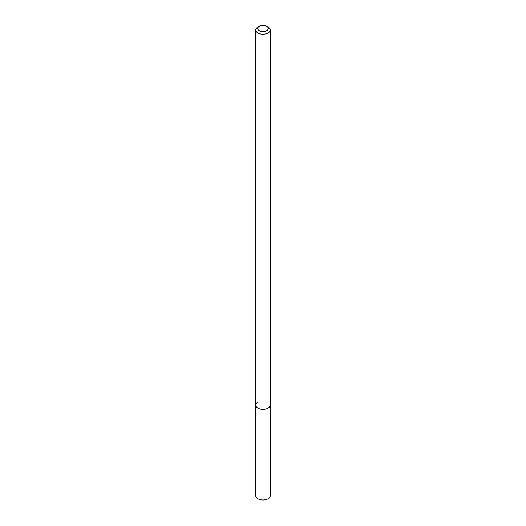 <?xml version="1.0" encoding="UTF-8"?>
<svg xmlns="http://www.w3.org/2000/svg" width="526" height="526" viewBox="0 0 526 526"><rect width="100%" height="100%" fill="white"/><g stroke="black" fill="none" stroke-linecap="round" stroke-linejoin="round"><path stroke-width="0.79" d="M257.904 27.082L259.259 26.3A5.286 3.051 180 0 1 266.741 26.3A5.286 3.051 180 0 1 266.741 30.62A5.286 3.051 180 0 1 259.259 30.62A5.286 3.051 180 0 1 259.259 26.3L257.904 27.082A7.213 4.162 180 0 0 255.787 30.028L255.787 405.204A7.213 4.162 180 0 1 257.904 402.258M266.741 26.3L268.096 27.082A7.213 4.162 180 0 1 270.213 30.028A7.213 4.162 180 0 1 268.096 32.974A7.213 4.162 180 0 1 260.238 33.874A7.213 4.162 180 0 1 255.787 30.028M270.213 30.028L270.213 405.204A7.213 4.162 180 0 1 268.096 408.15A7.213 4.162 180 0 1 260.238 409.05A7.213 4.162 180 0 1 255.787 405.204L255.787 495.854A7.213 4.162 180 0 0 260.238 499.7A7.213 4.162 180 0 0 268.096 498.799A7.213 4.162 180 0 0 270.213 495.854L270.213 405.204A7.213 4.162 180 0 1 268.096 408.15A7.213 4.162 180 0 1 260.238 409.05A7.213 4.162 180 0 1 255.787 405.204"/></g></svg>

